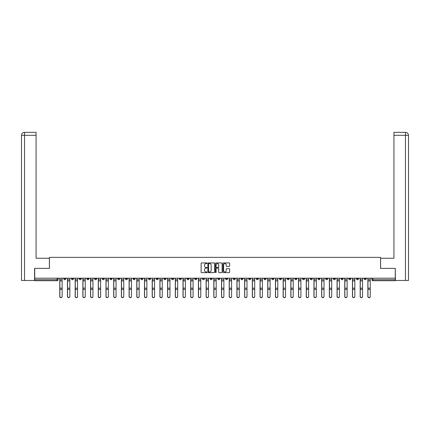 <?xml version="1.0" encoding="UTF-8"?>
<svg xmlns="http://www.w3.org/2000/svg" width="430" height="430" viewBox="0 0 430 430"><rect width="100%" height="100%" fill="white"/><g stroke="black" fill="none" stroke-linecap="round" stroke-linejoin="round"><path stroke-width="0.64" d="M207.099 263.273A0.339 0.339 0 0 0 206.76 262.934L201.611 262.934A0.484 0.484 0 0 0 201.127 263.418L201.127 272.142A0.484 0.484 0 0 0 201.611 272.631L206.76 272.631A0.339 0.339 0 0 0 207.099 272.292A0.339 0.339 0 0 0 206.76 271.948L206.094 271.948A1.553 1.553 0 0 1 204.546 270.4L204.546 269.675A1.553 1.553 0 0 1 206.094 268.121L206.76 268.121A0.339 0.339 0 0 0 207.099 267.782A0.339 0.339 0 0 0 206.76 267.444L206.094 267.444A1.553 1.553 0 0 1 204.546 265.89L204.546 265.165A1.553 1.553 0 0 1 206.094 263.617L206.76 263.617A0.339 0.339 0 0 0 207.099 263.273M317.996 278.199L317.996 278.742L319.968 278.742A0.989 0.989 0 0 1 318.985 279.731A0.989 0.989 0 0 1 317.996 278.742L317.996 278.199M271.781 278.199L271.781 278.742L273.754 278.742A0.989 0.989 0 0 1 272.771 279.731A0.989 0.989 0 0 1 271.781 278.742L271.781 278.199M264.079 278.199L264.079 278.742L266.052 278.742A0.989 0.989 0 0 1 265.068 279.731A0.989 0.989 0 0 1 264.079 278.742L264.079 278.199M217.865 278.199L217.865 278.742L219.837 278.742A0.989 0.989 0 0 1 218.854 279.731A0.989 0.989 0 0 1 217.865 278.742L217.865 278.199M210.162 278.199L210.162 278.742L212.135 278.742A0.989 0.989 0 0 1 211.146 279.731A0.989 0.989 0 0 1 210.162 278.742L210.162 278.199M202.46 278.199L202.46 278.742L204.433 278.742A0.989 0.989 0 0 1 203.444 279.731A0.989 0.989 0 0 1 202.46 278.742L202.46 278.199M187.055 278.199L187.055 278.742L189.028 278.742A0.989 0.989 0 0 1 188.039 279.731A0.989 0.989 0 0 1 187.055 278.742L187.055 278.199M171.651 278.742L171.651 278.199L171.651 278.742A0.989 0.989 0 0 0 172.634 279.731A0.989 0.989 0 0 1 171.651 278.742L173.623 278.742A0.989 0.989 0 0 1 172.634 279.731A0.989 0.989 0 0 0 173.623 278.742L173.623 278.199L173.623 278.742M163.948 278.742L163.948 278.199L163.948 278.742A0.989 0.989 0 0 0 164.932 279.731A0.989 0.989 0 0 1 163.948 278.742L165.921 278.742A0.989 0.989 0 0 1 164.932 279.731M156.246 278.742L156.246 278.199L156.246 278.742A0.989 0.989 0 0 0 157.229 279.731A0.989 0.989 0 0 1 156.246 278.742L158.219 278.742A0.989 0.989 0 0 1 157.229 279.731A0.989 0.989 0 0 0 158.219 278.742L158.219 278.199L158.219 278.742M148.543 278.199L148.543 278.742L150.516 278.742A0.989 0.989 0 0 1 149.527 279.731A0.989 0.989 0 0 1 148.543 278.742L148.543 278.199M140.841 278.199L140.841 278.742L142.814 278.742A0.989 0.989 0 0 1 141.825 279.731A0.989 0.989 0 0 1 140.841 278.742L140.841 278.199M133.139 278.199L133.139 278.742L135.111 278.742A0.989 0.989 0 0 1 134.122 279.731A0.989 0.989 0 0 1 133.139 278.742L133.139 278.199M125.436 278.742L125.436 278.199L125.436 278.742A0.989 0.989 0 0 0 126.42 279.731A0.989 0.989 0 0 1 125.436 278.742L127.409 278.742A0.989 0.989 0 0 1 126.42 279.731M110.032 278.742L110.032 278.199L110.032 278.742A0.989 0.989 0 0 0 111.015 279.731A0.989 0.989 0 0 1 110.032 278.742L112.004 278.742A0.989 0.989 0 0 1 111.015 279.731A0.989 0.989 0 0 0 112.004 278.742L112.004 278.199L112.004 278.742M102.329 278.742L102.329 278.199L102.329 278.742A0.989 0.989 0 0 0 103.313 279.731A0.989 0.989 0 0 1 102.329 278.742L104.302 278.742A0.989 0.989 0 0 1 103.313 279.731A0.989 0.989 0 0 0 104.302 278.742L104.302 278.199L104.302 278.742M94.621 278.742L94.621 278.199L94.621 278.742A0.989 0.989 0 0 0 95.61 279.731A0.989 0.989 0 0 1 94.621 278.742L96.599 278.742A0.989 0.989 0 0 1 95.61 279.731A0.989 0.989 0 0 0 96.599 278.742L96.599 278.199L96.599 278.742M86.919 278.742L86.919 278.199L86.919 278.742A0.989 0.989 0 0 0 87.908 279.731A0.989 0.989 0 0 1 86.919 278.742L88.897 278.742A0.989 0.989 0 0 1 87.908 279.731M79.217 278.742L79.217 278.199L79.217 278.742A0.989 0.989 0 0 0 80.206 279.731A0.989 0.989 0 0 1 79.217 278.742L81.195 278.742A0.989 0.989 0 0 1 80.206 279.731A0.989 0.989 0 0 0 81.195 278.742L81.195 278.199L81.195 278.742M71.514 278.742L71.514 278.199L71.514 278.742A0.989 0.989 0 0 0 72.503 279.731A0.989 0.989 0 0 1 71.514 278.742L73.492 278.742A0.989 0.989 0 0 1 72.503 279.731A0.989 0.989 0 0 0 73.492 278.742L73.492 278.199L73.492 278.742M229.163 266.353A0.484 0.484 0 0 0 229.647 265.869L229.647 263.418A0.484 0.484 0 0 0 229.163 262.934L223.444 262.934A0.484 0.484 0 0 0 222.96 263.418L222.96 272.142A0.484 0.484 0 0 0 223.444 272.631L229.163 272.631A0.484 0.484 0 0 0 229.647 272.142L229.647 269.185A0.484 0.484 0 0 0 229.163 268.702L226.718 268.702A0.484 0.484 0 0 0 226.234 269.185L226.234 270.653A1.295 1.295 0 0 1 224.933 271.948A1.295 1.295 0 0 1 223.638 270.653L223.638 264.912A1.295 1.295 0 0 1 224.933 263.617A1.295 1.295 0 0 1 226.234 264.912L226.234 265.869A0.484 0.484 0 0 0 226.718 266.353L229.163 266.353M24.537 280.473L21.5 280.473L21.5 135.31C21.677 133.51 22.666 132.521 24.456 132.349L36.066 132.349L36.066 135.31L24.537 135.31L24.537 280.473L34.583 280.473L34.583 268.374L49.445 268.374L49.445 257.366L380.555 257.366L380.555 268.374L395.267 268.374L395.267 278.199L34.733 278.199L34.733 279.731L58.088 279.731L58.088 278.199M34.733 268.374L34.733 278.199M214.575 263.418A0.484 0.484 0 0 0 214.092 262.934L208.373 262.934A0.484 0.484 0 0 0 207.889 263.418L207.889 272.142A0.484 0.484 0 0 0 208.373 272.631L214.092 272.631A0.484 0.484 0 0 0 214.575 272.142L214.575 263.418M215.908 262.934L221.627 262.934A0.484 0.484 0 0 1 222.111 263.418L222.111 272.142A0.484 0.484 0 0 1 221.627 272.631L219.182 272.631A0.484 0.484 0 0 1 218.698 272.142L218.698 268.605A0.484 0.484 0 0 0 218.209 268.121L216.586 268.121A0.484 0.484 0 0 0 216.102 268.605L216.102 272.292A0.339 0.339 0 0 1 215.763 272.631A0.339 0.339 0 0 1 215.425 272.292L215.425 263.418A0.484 0.484 0 0 1 215.908 262.934M371.912 278.199L371.912 279.731L395.267 279.731L395.267 280.72L372.901 280.72A0.989 0.989 0 0 1 371.912 279.731A0.989 0.989 0 0 0 372.901 280.72L372.901 278.199M395.267 278.199L395.267 279.731M58.088 279.731A0.989 0.989 0 0 1 57.099 280.72L34.733 280.72L34.733 279.731M366.188 278.199L366.188 278.742A0.989 0.989 0 0 1 365.199 279.731A0.989 0.989 0 0 1 364.21 278.742L366.188 278.742M364.21 278.199L364.21 278.742M358.486 278.742L358.486 278.199L358.486 278.742A0.989 0.989 0 0 1 357.497 279.731A0.989 0.989 0 0 1 356.508 278.742L358.486 278.742A0.989 0.989 0 0 1 357.497 279.731M356.508 278.199L356.508 278.742M350.783 278.199L350.783 278.742A0.989 0.989 0 0 1 349.794 279.731A0.989 0.989 0 0 1 348.805 278.742A0.989 0.989 0 0 0 349.794 279.731M348.805 278.199L348.805 278.742L350.783 278.742M343.081 278.199L343.081 278.742A0.989 0.989 0 0 1 342.092 279.731A0.989 0.989 0 0 1 341.103 278.742L343.081 278.742A0.989 0.989 0 0 1 342.092 279.731M341.103 278.199L341.103 278.742M335.379 278.199L335.379 278.742A0.989 0.989 0 0 1 334.389 279.731A0.989 0.989 0 0 1 333.4 278.742A0.989 0.989 0 0 0 334.389 279.731M333.4 278.199L333.4 278.742L335.379 278.742M327.671 278.199L327.671 278.742A0.989 0.989 0 0 1 326.687 279.731A0.989 0.989 0 0 1 325.698 278.742L327.671 278.742M325.698 278.199L325.698 278.742M319.968 278.199L319.968 278.742A0.989 0.989 0 0 1 318.985 279.731M312.266 278.199L312.266 278.742A0.989 0.989 0 0 1 311.282 279.731A0.989 0.989 0 0 1 310.293 278.742L312.266 278.742M310.293 278.199L310.293 278.742M304.564 278.199L304.564 278.742A0.989 0.989 0 0 1 303.58 279.731A0.989 0.989 0 0 1 302.591 278.742L304.564 278.742M302.591 278.199L302.591 278.742M296.861 278.199L296.861 278.742A0.989 0.989 0 0 1 295.878 279.731A0.989 0.989 0 0 1 294.889 278.742A0.989 0.989 0 0 0 295.878 279.731M294.889 278.199L294.889 278.742L296.861 278.742M289.159 278.199L289.159 278.742A0.989 0.989 0 0 1 288.175 279.731A0.989 0.989 0 0 1 287.186 278.742L289.159 278.742M287.186 278.199L287.186 278.742M281.457 278.199L281.457 278.742A0.989 0.989 0 0 1 280.473 279.731A0.989 0.989 0 0 1 279.484 278.742L281.457 278.742M279.484 278.199L279.484 278.742M273.754 278.199L273.754 278.742M266.052 278.199L266.052 278.742L266.052 278.199M258.349 278.199L258.349 278.742A0.989 0.989 0 0 1 257.366 279.731A0.989 0.989 0 0 1 256.377 278.742L258.349 278.742M256.377 278.199L256.377 278.742M250.647 278.199L250.647 278.742A0.989 0.989 0 0 1 249.663 279.731A0.989 0.989 0 0 1 248.674 278.742L250.647 278.742M248.674 278.199L248.674 278.742M242.945 278.199L242.945 278.742A0.989 0.989 0 0 1 241.961 279.731A0.989 0.989 0 0 1 240.972 278.742L242.945 278.742M240.972 278.199L240.972 278.742M235.242 278.199L235.242 278.742A0.989 0.989 0 0 1 234.259 279.731A0.989 0.989 0 0 1 233.27 278.742L235.242 278.742M233.27 278.199L233.27 278.742M227.54 278.199L227.54 278.742A0.989 0.989 0 0 1 226.556 279.731A0.989 0.989 0 0 1 225.567 278.742L227.54 278.742M225.567 278.199L225.567 278.742M219.837 278.199L219.837 278.742A0.989 0.989 0 0 1 218.854 279.731M212.135 278.199L212.135 278.742M204.433 278.742L204.433 278.199L204.433 278.742A0.989 0.989 0 0 1 203.444 279.731M196.73 278.199L196.73 278.742A0.989 0.989 0 0 1 195.741 279.731A0.989 0.989 0 0 1 194.758 278.742A0.989 0.989 0 0 0 195.741 279.731A0.989 0.989 0 0 0 196.73 278.742L194.758 278.742L194.758 278.199M189.028 278.742L189.028 278.199L189.028 278.742A0.989 0.989 0 0 1 188.039 279.731M181.326 278.199L181.326 278.742A0.989 0.989 0 0 1 180.337 279.731A0.989 0.989 0 0 1 179.353 278.742A0.989 0.989 0 0 0 180.337 279.731M179.353 278.199L179.353 278.742L181.326 278.742M165.921 278.199L165.921 278.742L165.921 278.199M150.516 278.742L150.516 278.199L150.516 278.742A0.989 0.989 0 0 1 149.527 279.731M142.814 278.742L142.814 278.199L142.814 278.742A0.989 0.989 0 0 1 141.825 279.731M135.111 278.742L135.111 278.199L135.111 278.742A0.989 0.989 0 0 1 134.122 279.731M127.409 278.199L127.409 278.742L127.409 278.199M119.707 278.742L119.707 278.199L119.707 278.742A0.989 0.989 0 0 1 118.718 279.731A0.989 0.989 0 0 1 117.734 278.742L119.707 278.742A0.989 0.989 0 0 1 118.718 279.731M117.734 278.199L117.734 278.742M88.897 278.199L88.897 278.742L88.897 278.199M65.79 278.199L65.79 278.742A0.989 0.989 0 0 1 64.801 279.731A0.989 0.989 0 0 1 63.812 278.742A0.989 0.989 0 0 0 64.801 279.731A0.989 0.989 0 0 0 65.79 278.742L65.79 278.199M63.812 278.199L63.812 278.742L65.79 278.742M208.905 263.617A0.339 0.339 0 0 0 208.566 263.955L208.566 271.609A0.339 0.339 0 0 0 208.905 271.948L209.609 271.948A1.553 1.553 0 0 0 211.157 270.4L211.157 265.165A1.553 1.553 0 0 0 209.609 263.617L208.905 263.617M218.698 264.934A1.295 1.295 0 0 0 217.397 263.638A1.295 1.295 0 0 0 216.102 264.934L216.102 266.96A0.484 0.484 0 0 0 216.586 267.444L218.209 267.444A0.484 0.484 0 0 0 218.698 266.96L218.698 264.934M59.765 278.199L59.765 296.56A1.134 1.097 180 0 0 60.953 297.651M62.135 296.388L62.135 296.56A1.134 1.097 180 0 1 61.001 297.651A1.134 1.097 180 0 1 59.867 296.56L59.867 296.388A1.134 1.097 0 0 0 61.001 297.485A1.134 1.097 0 0 0 62.135 296.388L62.135 289.352L59.867 289.352L59.867 296.388M59.867 278.199L59.867 289.352M62.135 278.199L62.135 289.352M67.467 278.199L67.467 296.56A1.134 1.097 180 0 0 68.655 297.651M75.169 278.199L75.169 296.56A1.134 1.097 180 0 0 76.357 297.651M49.396 268.374L49.396 258.253L36.066 258.253L36.066 135.31M24.537 132.349L24.537 135.31L21.5 135.31L21.5 250.846L21.5 135.31C21.672 133.51 22.661 132.526 24.462 132.349M380.604 268.374L380.604 258.253L393.934 258.253L393.934 132.349L405.533 132.349L405.463 135.31L393.934 135.31M408.5 280.473L408.5 250.846L408.5 280.473L395.417 280.473L395.267 268.374M405.463 280.473L405.463 135.31L408.5 135.31L408.5 250.846L408.5 135.31C408.323 133.51 407.334 132.521 405.544 132.349M69.837 296.388L69.837 296.56A1.134 1.097 180 0 1 68.703 297.651A1.134 1.097 180 0 1 67.569 296.56L67.569 296.388A1.134 1.097 0 0 0 68.703 297.485A1.134 1.097 0 0 0 69.837 296.388L69.837 289.352L67.569 289.352L67.569 296.388M67.569 278.199L67.569 289.352M69.837 278.199L69.837 289.352M77.54 296.388L77.54 296.56A1.134 1.097 180 0 1 76.406 297.651A1.134 1.097 180 0 1 75.271 296.56L75.271 296.388A1.134 1.097 0 0 0 76.406 297.485A1.134 1.097 0 0 0 77.54 296.388L77.54 289.352L75.271 289.352L75.271 296.388M75.271 278.199L75.271 289.352M77.54 278.199L77.54 289.352M82.872 278.199L82.872 296.56A1.134 1.097 180 0 0 84.06 297.651M90.574 278.199L90.574 296.56A1.134 1.097 180 0 0 91.762 297.651M98.276 278.199L98.276 296.56A1.134 1.097 180 0 0 99.464 297.651M85.242 296.388L85.242 296.56A1.134 1.097 180 0 1 84.108 297.651A1.134 1.097 180 0 1 82.974 296.56L82.974 296.388A1.134 1.097 0 0 0 84.108 297.485A1.134 1.097 0 0 0 85.242 296.388L85.242 289.352L82.974 289.352L82.974 296.388M82.974 278.199L82.974 289.352M85.242 278.199L85.242 289.352M92.944 296.388L92.944 296.56A1.134 1.097 180 0 1 91.81 297.651A1.134 1.097 180 0 1 90.676 296.56L90.676 296.388A1.134 1.097 0 0 0 91.81 297.485A1.134 1.097 0 0 0 92.944 296.388L92.944 289.352L90.676 289.352L90.676 296.388M90.676 278.199L90.676 289.352M92.944 278.199L92.944 289.352M100.647 296.388L100.647 296.56A1.134 1.097 180 0 1 99.513 297.651A1.134 1.097 180 0 1 98.379 296.56L98.379 296.388A1.134 1.097 0 0 0 99.513 297.485A1.134 1.097 0 0 0 100.647 296.388L100.647 289.352L98.379 289.352L98.379 296.388M98.379 278.199L98.379 289.352M100.647 278.199L100.647 289.352M105.979 278.199L105.979 296.56A1.134 1.097 180 0 0 107.167 297.651M108.349 296.388L108.349 296.56A1.134 1.097 180 0 1 107.215 297.651A1.134 1.097 180 0 1 106.081 296.56L106.081 296.388A1.134 1.097 0 0 0 107.215 297.485A1.134 1.097 0 0 0 108.349 296.388L108.349 289.352L106.081 289.352L106.081 296.388M106.081 278.199L106.081 289.352M108.349 278.199L108.349 289.352M113.681 278.199L113.681 296.56A1.134 1.097 180 0 0 114.869 297.651M116.052 296.388L116.052 296.56A1.134 1.097 180 0 1 114.918 297.651A1.134 1.097 180 0 1 113.783 296.56L113.783 296.388A1.134 1.097 0 0 0 114.918 297.485A1.134 1.097 0 0 0 116.052 296.388L116.052 289.352L113.783 289.352L113.783 296.388M113.783 278.199L113.783 289.352M116.052 278.199L116.052 289.352M121.384 278.199L121.384 296.56A1.134 1.097 180 0 0 122.571 297.651M123.754 296.388L123.754 296.56A1.134 1.097 180 0 1 122.62 297.651A1.134 1.097 180 0 1 121.486 296.56L121.486 296.388A1.134 1.097 0 0 0 122.62 297.485A1.134 1.097 0 0 0 123.754 296.388L123.754 289.352L121.486 289.352L121.486 296.388M121.486 278.199L121.486 289.352M123.754 278.199L123.754 289.352M129.086 278.199L129.086 296.56A1.134 1.097 180 0 0 130.274 297.651M131.456 296.388L131.456 296.56A1.134 1.097 180 0 1 130.322 297.651A1.134 1.097 180 0 1 129.188 296.56L129.188 296.388A1.134 1.097 0 0 0 130.322 297.485A1.134 1.097 0 0 0 131.456 296.388L131.456 289.352L129.188 289.352L129.188 296.388M129.188 278.199L129.188 289.352M131.456 278.199L131.456 289.352M136.788 278.199L136.788 296.56A1.134 1.097 180 0 0 137.976 297.651M144.491 278.199L144.491 296.56A1.134 1.097 180 0 0 145.679 297.651M152.193 278.199L152.193 296.56A1.134 1.097 180 0 0 153.381 297.651M159.895 278.199L159.895 296.56A1.134 1.097 180 0 0 161.083 297.651M167.598 278.199L167.598 296.56A1.134 1.097 180 0 0 168.786 297.651M175.3 278.199L175.3 296.56A1.134 1.097 180 0 0 176.488 297.651M139.159 296.388L139.159 296.56A1.134 1.097 180 0 1 138.025 297.651A1.134 1.097 180 0 1 136.891 296.56L136.891 296.388A1.134 1.097 0 0 0 138.025 297.485A1.134 1.097 0 0 0 139.159 296.388L139.159 289.352L136.891 289.352L136.891 296.388M136.891 278.199L136.891 289.352M139.159 278.199L139.159 289.352M146.861 296.388L146.861 296.56A1.134 1.097 180 0 1 145.727 297.651A1.134 1.097 180 0 1 144.593 296.56L144.593 296.388A1.134 1.097 0 0 0 145.727 297.485A1.134 1.097 0 0 0 146.861 296.388L146.861 289.352L144.593 289.352L144.593 296.388M144.593 278.199L144.593 289.352M146.861 278.199L146.861 289.352M154.564 296.388L154.564 296.56A1.134 1.097 180 0 1 153.429 297.651A1.134 1.097 180 0 1 152.295 296.56L152.295 296.388A1.134 1.097 0 0 0 153.429 297.485A1.134 1.097 0 0 0 154.564 296.388L154.564 289.352L152.295 289.352L152.295 296.388M152.295 278.199L152.295 289.352M154.564 278.199L154.564 289.352M162.266 296.388L162.266 296.56A1.134 1.097 180 0 1 161.132 297.651A1.134 1.097 180 0 1 159.998 296.56L159.998 296.388A1.134 1.097 0 0 0 161.132 297.485A1.134 1.097 0 0 0 162.266 296.388L162.266 289.352L159.998 289.352L159.998 296.388M159.998 278.199L159.998 289.352M162.266 278.199L162.266 289.352M169.968 296.388L169.968 296.56A1.134 1.097 180 0 1 168.834 297.651A1.134 1.097 180 0 1 167.7 296.56L167.7 296.388A1.134 1.097 0 0 0 168.834 297.485A1.134 1.097 0 0 0 169.968 296.388L169.968 289.352L167.7 289.352L167.7 296.388M167.7 278.199L167.7 289.352M169.968 278.199L169.968 289.352M177.671 296.388L177.671 296.56A1.134 1.097 180 0 1 176.536 297.651A1.134 1.097 180 0 1 175.402 296.56L175.402 296.388A1.134 1.097 0 0 0 176.536 297.485A1.134 1.097 0 0 0 177.671 296.388L177.671 289.352L175.402 289.352L175.402 296.388M175.402 278.199L175.402 289.352M177.671 278.199L177.671 289.352M183.003 278.199L183.003 296.56A1.134 1.097 180 0 0 184.19 297.651M185.373 296.388L185.373 296.56A1.134 1.097 180 0 1 184.239 297.651A1.134 1.097 180 0 1 183.105 296.56L183.105 296.388A1.134 1.097 0 0 0 184.239 297.485A1.134 1.097 0 0 0 185.373 296.388L185.373 289.352L183.105 289.352L183.105 296.388M183.105 278.199L183.105 289.352M185.373 278.199L185.373 289.352M190.705 278.199L190.705 296.56A1.134 1.097 180 0 0 191.893 297.651M193.075 296.388L193.075 296.56A1.134 1.097 180 0 1 191.941 297.651A1.134 1.097 180 0 1 190.807 296.56L190.807 296.388A1.134 1.097 0 0 0 191.941 297.485A1.134 1.097 0 0 0 193.075 296.388L193.075 289.352L190.807 289.352L190.807 296.388M190.807 278.199L190.807 289.352M193.075 278.199L193.075 289.352M198.407 278.199L198.407 296.56A1.134 1.097 180 0 0 199.595 297.651M200.778 296.388L200.778 296.56A1.134 1.097 180 0 1 199.644 297.651A1.134 1.097 180 0 1 198.509 296.56L198.509 296.388A1.134 1.097 0 0 0 199.644 297.485A1.134 1.097 0 0 0 200.778 296.388L200.778 289.352L198.509 289.352L198.509 296.388M198.509 278.199L198.509 289.352M200.778 278.199L200.778 289.352M206.115 278.199L206.115 296.56A1.134 1.097 180 0 0 207.298 297.651M208.48 296.388L208.48 296.56A1.134 1.097 180 0 1 207.346 297.651A1.134 1.097 180 0 1 206.212 296.56L206.212 296.388A1.134 1.097 0 0 0 207.346 297.485A1.134 1.097 0 0 0 208.48 296.388L208.48 289.352L206.212 289.352L206.212 296.388M206.212 278.199L206.212 289.352M208.48 278.199L208.48 289.352M213.817 278.199L213.817 296.56A1.134 1.097 180 0 0 215 297.651M216.182 296.388L216.182 296.56A1.134 1.097 180 0 1 215.048 297.651A1.134 1.097 180 0 1 213.914 296.56L213.914 296.388A1.134 1.097 0 0 0 215.048 297.485A1.134 1.097 0 0 0 216.182 296.388L216.182 289.352L213.914 289.352L213.914 296.388M213.914 278.199L213.914 289.352M216.182 278.199L216.182 289.352M221.52 278.199L221.52 296.56A1.134 1.097 180 0 0 222.702 297.651M223.885 296.388L223.885 296.56A1.134 1.097 180 0 1 222.751 297.651A1.134 1.097 180 0 1 221.617 296.56L221.617 296.388A1.134 1.097 0 0 0 222.751 297.485A1.134 1.097 0 0 0 223.885 296.388L223.885 289.352L221.617 289.352L221.617 296.388M221.617 278.199L221.617 289.352M223.885 278.199L223.885 289.352M229.222 278.199L229.222 296.56A1.134 1.097 180 0 0 230.405 297.651M231.593 296.388L231.593 296.56A1.134 1.097 180 0 1 230.453 297.651A1.134 1.097 180 0 1 229.319 296.56L229.319 296.388A1.134 1.097 0 0 0 230.453 297.485A1.134 1.097 0 0 0 231.593 296.388L231.593 289.352L229.319 289.352L229.319 296.388M229.319 278.199L229.319 289.352M231.593 278.199L231.593 289.352M236.925 278.199L236.925 296.56A1.134 1.097 180 0 0 238.107 297.651M239.295 296.388L239.295 296.56A1.134 1.097 180 0 1 238.155 297.651A1.134 1.097 180 0 1 237.021 296.56L237.021 296.388A1.134 1.097 0 0 0 238.155 297.485A1.134 1.097 0 0 0 239.295 296.388L239.295 289.352L237.021 289.352L237.021 296.388M237.021 278.199L237.021 289.352M239.295 278.199L239.295 289.352M244.627 278.199L244.627 296.56A1.134 1.097 180 0 0 245.809 297.651M246.997 296.388L246.997 296.56A1.134 1.097 180 0 1 245.858 297.651A1.134 1.097 180 0 1 244.724 296.56L244.724 296.388A1.134 1.097 0 0 0 245.858 297.485A1.134 1.097 0 0 0 246.997 296.388L246.997 289.352L244.724 289.352L244.724 296.388M244.724 278.199L244.724 289.352M246.997 278.199L246.997 289.352M252.329 278.199L252.329 296.56A1.134 1.097 180 0 0 253.512 297.651M254.7 296.388L254.7 296.56A1.134 1.097 180 0 1 253.56 297.651A1.134 1.097 180 0 1 252.426 296.56L252.426 296.388A1.134 1.097 0 0 0 253.56 297.485A1.134 1.097 0 0 0 254.7 296.388L254.7 289.352L252.426 289.352L252.426 296.388M252.426 278.199L252.426 289.352M254.7 278.199L254.7 289.352M260.032 278.199L260.032 296.56A1.134 1.097 180 0 0 261.214 297.651M262.402 296.388L262.402 296.56A1.134 1.097 180 0 1 261.263 297.651A1.134 1.097 180 0 1 260.128 296.56L260.128 296.388A1.134 1.097 0 0 0 261.263 297.485A1.134 1.097 0 0 0 262.402 296.388L262.402 289.352L260.128 289.352L260.128 296.388M260.128 278.199L260.128 289.352M262.402 278.199L262.402 289.352M267.734 278.199L267.734 296.56A1.134 1.097 180 0 0 268.917 297.651M270.104 296.388L270.104 296.56A1.134 1.097 180 0 1 268.965 297.651A1.134 1.097 180 0 1 267.831 296.56L267.831 296.388A1.134 1.097 0 0 0 268.965 297.485A1.134 1.097 0 0 0 270.104 296.388L270.104 289.352L267.831 289.352L267.831 296.388M267.831 278.199L267.831 289.352M270.104 278.199L270.104 289.352M275.437 278.199L275.437 296.56A1.134 1.097 180 0 0 276.619 297.651M277.807 296.388L277.807 296.56A1.134 1.097 180 0 1 276.667 297.651A1.134 1.097 180 0 1 275.533 296.56L275.533 296.388A1.134 1.097 0 0 0 276.667 297.485A1.134 1.097 0 0 0 277.807 296.388L277.807 289.352L275.533 289.352L275.533 296.388M275.533 278.199L275.533 289.352M277.807 278.199L277.807 289.352M283.139 278.199L283.139 296.56A1.134 1.097 180 0 0 284.321 297.651M285.509 296.388L285.509 296.56A1.134 1.097 180 0 1 284.37 297.651A1.134 1.097 180 0 1 283.236 296.56L283.236 296.388A1.134 1.097 0 0 0 284.37 297.485A1.134 1.097 0 0 0 285.509 296.388L285.509 289.352L283.236 289.352L283.236 296.388M283.236 278.199L283.236 289.352M285.509 278.199L285.509 289.352M290.841 278.199L290.841 296.56A1.134 1.097 180 0 0 292.024 297.651M293.212 296.388L293.212 296.56A1.134 1.097 180 0 1 292.072 297.651A1.134 1.097 180 0 1 290.938 296.56L290.938 296.388A1.134 1.097 0 0 0 292.072 297.485A1.134 1.097 0 0 0 293.212 296.388L293.212 289.352L290.938 289.352L290.938 296.388M290.938 278.199L290.938 289.352M293.212 278.199L293.212 289.352M298.544 278.199L298.544 296.56A1.134 1.097 180 0 0 299.726 297.651M300.914 296.388L300.914 296.56A1.134 1.097 180 0 1 299.774 297.651A1.134 1.097 180 0 1 298.64 296.56L298.64 296.388A1.134 1.097 0 0 0 299.774 297.485A1.134 1.097 0 0 0 300.914 296.388L300.914 289.352L298.64 289.352L298.64 296.388M298.64 278.199L298.64 289.352M300.914 278.199L300.914 289.352M306.246 278.199L306.246 296.56A1.134 1.097 180 0 0 307.428 297.651M308.616 296.388L308.616 296.56A1.134 1.097 180 0 1 307.477 297.651A1.134 1.097 180 0 1 306.343 296.56L306.343 296.388A1.134 1.097 0 0 0 307.477 297.485A1.134 1.097 0 0 0 308.616 296.388L308.616 289.352L306.343 289.352L306.343 296.388M306.343 278.199L306.343 289.352M308.616 278.199L308.616 289.352M313.948 278.199L313.948 296.56A1.134 1.097 180 0 0 315.131 297.651M316.319 296.388L316.319 296.56A1.134 1.097 180 0 1 315.179 297.651A1.134 1.097 180 0 1 314.045 296.56L314.045 296.388A1.134 1.097 0 0 0 315.179 297.485A1.134 1.097 0 0 0 316.319 296.388L316.319 289.352L314.045 289.352L314.045 296.388M314.045 278.199L314.045 289.352M316.319 278.199L316.319 289.352M321.651 278.199L321.651 296.56A1.134 1.097 180 0 0 322.833 297.651M324.021 296.388L324.021 296.56A1.134 1.097 180 0 1 322.882 297.651A1.134 1.097 180 0 1 321.748 296.56L321.748 296.388A1.134 1.097 0 0 0 322.882 297.485A1.134 1.097 0 0 0 324.021 296.388L324.021 289.352L321.748 289.352L321.748 296.388M321.748 278.199L321.748 289.352M324.021 278.199L324.021 289.352M329.353 278.199L329.353 296.56A1.134 1.097 180 0 0 330.536 297.651M331.723 296.388L331.723 296.56A1.134 1.097 180 0 1 330.584 297.651A1.134 1.097 180 0 1 329.45 296.56L329.45 296.388A1.134 1.097 0 0 0 330.584 297.485A1.134 1.097 0 0 0 331.723 296.388L331.723 289.352L329.45 289.352L329.45 296.388M329.45 278.199L329.45 289.352M331.723 278.199L331.723 289.352M337.055 278.199L337.055 296.56A1.134 1.097 180 0 0 338.238 297.651M339.426 296.388L339.426 296.56A1.134 1.097 180 0 1 338.286 297.651A1.134 1.097 180 0 1 337.152 296.56L337.152 296.388A1.134 1.097 0 0 0 338.286 297.485A1.134 1.097 0 0 0 339.426 296.388L339.426 289.352L337.152 289.352L337.152 296.388M337.152 278.199L337.152 289.352M339.426 278.199L339.426 289.352M344.758 278.199L344.758 296.56A1.134 1.097 180 0 0 345.94 297.651M347.128 296.388L347.128 296.56A1.134 1.097 180 0 1 345.994 297.651A1.134 1.097 180 0 1 344.855 296.56L344.855 296.388A1.134 1.097 0 0 0 345.994 297.485A1.134 1.097 0 0 0 347.128 296.388L347.128 289.352L344.855 289.352L344.855 296.388M344.855 278.199L344.855 289.352M347.128 278.199L347.128 289.352M352.46 278.199L352.46 296.56A1.134 1.097 180 0 0 353.643 297.651M354.831 296.388L354.831 296.56A1.134 1.097 180 0 1 353.696 297.651A1.134 1.097 180 0 1 352.557 296.56L352.557 296.388A1.134 1.097 0 0 0 353.696 297.485A1.134 1.097 0 0 0 354.831 296.388L354.831 289.352L352.557 289.352L352.557 296.388M352.557 278.199L352.557 289.352M354.831 278.199L354.831 289.352M360.163 278.199L360.163 296.56A1.134 1.097 180 0 0 361.345 297.651M362.533 296.388L362.533 296.56A1.134 1.097 180 0 1 361.399 297.651A1.134 1.097 180 0 1 360.259 296.56L360.259 296.388A1.134 1.097 0 0 0 361.399 297.485A1.134 1.097 0 0 0 362.533 296.388L362.533 289.352L360.259 289.352L360.259 296.388M360.259 278.199L360.259 289.352M362.533 278.199L362.533 289.352M367.865 278.199L367.865 296.56A1.134 1.097 180 0 0 369.048 297.651M370.235 296.388L370.235 296.56A1.134 1.097 180 0 1 369.101 297.651A1.134 1.097 180 0 1 367.962 296.56L367.962 296.388A1.134 1.097 0 0 0 369.101 297.485A1.134 1.097 0 0 0 370.235 296.388L370.235 289.352L367.962 289.352L367.962 296.388M367.962 278.199L367.962 289.352M370.235 278.199L370.235 289.352M57.099 278.199L57.099 280.72M59.765 279.731L62.135 279.731M62.135 288.164L59.867 288.164M62.135 280.924L59.867 280.924M67.467 279.731L69.837 279.731M75.169 279.731L77.54 279.731M21.5 135.31L21.5 250.846M69.837 288.164L67.569 288.164M69.837 280.924L67.569 280.924M77.54 288.164L75.271 288.164M77.54 280.924L75.271 280.924M82.872 279.731L85.242 279.731M90.574 279.731L92.944 279.731M98.276 279.731L100.647 279.731M85.242 288.164L82.974 288.164M85.242 280.924L82.974 280.924M92.944 288.164L90.676 288.164M92.944 280.924L90.676 280.924M100.647 288.164L98.379 288.164M100.647 280.924L98.379 280.924M105.979 279.731L108.349 279.731M108.349 288.164L106.081 288.164M108.349 280.924L106.081 280.924M113.681 279.731L116.052 279.731M116.052 288.164L113.783 288.164M116.052 280.924L113.783 280.924M121.384 279.731L123.754 279.731M123.754 288.164L121.486 288.164M123.754 280.924L121.486 280.924M129.086 279.731L131.456 279.731M131.456 288.164L129.188 288.164M131.456 280.924L129.188 280.924M136.788 279.731L139.159 279.731M144.491 279.731L146.861 279.731M152.193 279.731L154.564 279.731M159.895 279.731L162.266 279.731M167.598 279.731L169.968 279.731M175.3 279.731L177.671 279.731M139.159 288.164L136.891 288.164M139.159 280.924L136.891 280.924M146.861 288.164L144.593 288.164M146.861 280.924L144.593 280.924M154.564 288.164L152.295 288.164M154.564 280.924L152.295 280.924M162.266 288.164L159.998 288.164M162.266 280.924L159.998 280.924M169.968 288.164L167.7 288.164M169.968 280.924L167.7 280.924M177.671 288.164L175.402 288.164M177.671 280.924L175.402 280.924M183.003 279.731L185.373 279.731M185.373 288.164L183.105 288.164M185.373 280.924L183.105 280.924M190.705 279.731L193.075 279.731M193.075 288.164L190.807 288.164M193.075 280.924L190.807 280.924M198.407 279.731L200.778 279.731M200.778 288.164L198.509 288.164M200.778 280.924L198.509 280.924M206.115 279.731L208.48 279.731M208.48 288.164L206.212 288.164M208.48 280.924L206.212 280.924M213.817 279.731L216.182 279.731M216.182 288.164L213.914 288.164M216.182 280.924L213.914 280.924M221.52 279.731L223.885 279.731M223.885 288.164L221.617 288.164M223.885 280.924L221.617 280.924M229.222 279.731L231.593 279.731M231.593 288.164L229.319 288.164M231.593 280.924L229.319 280.924M236.925 279.731L239.295 279.731M239.295 288.164L237.021 288.164M239.295 280.924L237.021 280.924M244.627 279.731L246.997 279.731M246.997 288.164L244.724 288.164M246.997 280.924L244.724 280.924M252.329 279.731L254.7 279.731M254.7 288.164L252.426 288.164M254.7 280.924L252.426 280.924M260.032 279.731L262.402 279.731M262.402 288.164L260.128 288.164M262.402 280.924L260.128 280.924M267.734 279.731L270.104 279.731M270.104 288.164L267.831 288.164M270.104 280.924L267.831 280.924M275.437 279.731L277.807 279.731M277.807 288.164L275.533 288.164M277.807 280.924L275.533 280.924M283.139 279.731L285.509 279.731M285.509 288.164L283.236 288.164M285.509 280.924L283.236 280.924M290.841 279.731L293.212 279.731M293.212 288.164L290.938 288.164M293.212 280.924L290.938 280.924M298.544 279.731L300.914 279.731M300.914 288.164L298.64 288.164M300.914 280.924L298.64 280.924M306.246 279.731L308.616 279.731M308.616 288.164L306.343 288.164M308.616 280.924L306.343 280.924M313.948 279.731L316.319 279.731M316.319 288.164L314.045 288.164M316.319 280.924L314.045 280.924M321.651 279.731L324.021 279.731M324.021 288.164L321.748 288.164M324.021 280.924L321.748 280.924M329.353 279.731L331.723 279.731M331.723 288.164L329.45 288.164M331.723 280.924L329.45 280.924M337.055 279.731L339.426 279.731M339.426 288.164L337.152 288.164M339.426 280.924L337.152 280.924M344.758 279.731L347.128 279.731M347.128 288.164L344.855 288.164M347.128 280.924L344.855 280.924M352.46 279.731L354.831 279.731M354.831 288.164L352.557 288.164M354.831 280.924L352.557 280.924M360.163 279.731L362.533 279.731M362.533 288.164L360.259 288.164M362.533 280.924L360.259 280.924M367.865 279.731L370.235 279.731M370.235 288.164L367.962 288.164M370.235 280.924L367.962 280.924"/></g></svg>
